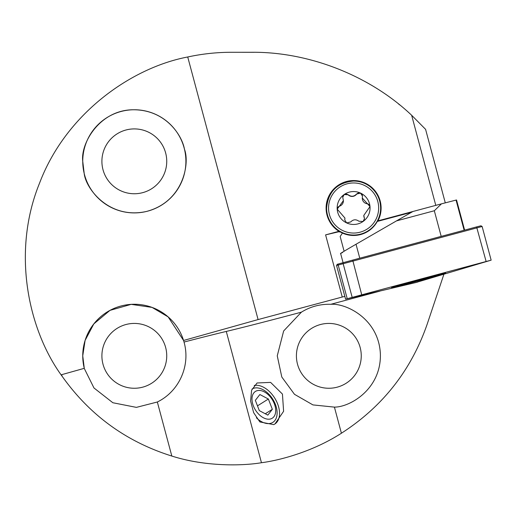 <?xml version="1.0" encoding="UTF-8"?>
<svg xmlns="http://www.w3.org/2000/svg" width="517" height="517" viewBox="0 0 517 517"><rect width="100%" height="100%" fill="white"/><g stroke="black" fill="none" stroke-linecap="round" stroke-linejoin="round"><path stroke-width="0.78" d="M344.839 296.415L342.254 297.029L325.6 234.88L338.919 231.726L339.404 232.043L339.598 231.571M325.6 234.88L338.919 231.312L338.919 231.726M254.254 52.295L231.577 52.275C229.348 52.282 229.348 52.282 231.577 52.275L251.223 52.275C308.817 51.642 369.862 75.611 411.642 115.259L435.786 205.365L377.953 220.856L377.953 221.27M301.398 312.165C310.4 306.6 320.197 303.977 330.783 304.3C346.332 303.104 378.858 319.021 380.376 354.022C381.333 389.036 350.015 407.209 334.415 407.118L312.934 404.908L294.483 394.316L281.804 377.022L277.254 355.838L283.652 330.964L301.398 312.165A98.243 1.654 -15 0 1 226.284 331.436A98.243 1.654 165 0 0 184.026 342.054L183.561 340.477L258.093 319.571L342.254 297.029M379.73 291.187L330.783 304.3M82.746 355.838A51.577 51.577 0 0 0 84.277 368.33L61.659 374.676L84.277 368.33L82.746 355.838A51.577 51.577 0 0 1 183.561 340.477L168.154 316.908L152.063 307.408L131.182 304.358L109.972 310.374L93.816 323.907L85.111 340.393L82.746 355.838M184.026 342.054C190.734 365.454 179.237 391.33 157.336 402L136.385 407.377L112.861 402.743L93.971 387.97L84.349 368.595M101.901 161.33A32.422 32.422 0 0 0 150.531 189.409A32.422 32.422 0 0 0 150.531 133.25A32.422 32.422 0 0 0 101.901 161.33M82.746 161.33A51.577 51.577 0 0 0 160.108 205.999A51.577 51.577 0 0 0 160.108 116.661A51.577 51.577 0 0 0 82.746 161.33M82.746 161.31L84.193 173.466C85.725 188.615 109.19 219.757 146.46 211.459C183.393 201.792 190.017 163.372 184.453 149.193C182.146 135.525 165.686 109.565 133.037 109.766C99.678 110.011 80.439 143.396 82.746 161.31M296.415 355.838A32.422 32.422 0 0 0 345.046 383.918A32.422 32.422 0 0 0 345.046 327.765A32.422 32.422 0 0 0 296.415 355.838M101.901 355.838A32.422 32.422 0 0 0 150.531 383.918A32.422 32.422 0 0 0 150.531 327.765A32.422 32.422 0 0 0 101.901 355.838M259.851 421.93L273.732 424.625L274.979 423.934L283.607 411.28L282.444 394.077L270.617 382.393L257.065 382.981L251.605 390.199L250.603 401.03L253.647 412.669L259.851 421.93M443.844 274.437L427.204 324.114C411.157 370.353 382.561 406.724 341.407 433.227C312.01 452.168 278.385 460.589 261.46 462.721C244.043 465.72 206.587 467.116 171.825 456.052C126.264 441.757 89.68 415.138 62.066 376.182L61.659 374.676M326.098 208.273A27.511 27.504 180 0 1 353.609 180.982A27.511 27.504 180 0 1 381.113 208.273M338.919 231.312A27.511 27.504 180 0 1 353.609 180.556A27.511 27.504 180 0 1 377.953 220.856M231.577 52.275C216.791 52.282 202.179 53.852 187.729 56.986L258.093 319.571M187.729 56.986C132.281 67.449 66.273 112.719 39.609 183.005C11.2 252.606 28.629 330.725 62.066 376.182M398.42 103.865L399.835 105.003M411.642 115.259L425.588 129.34L445.286 202.858M229.903 52.282L230.265 52.282M274.979 423.934L274.831 424.024A22.102 13.817 57.9 0 0 275.916 400.177A22.102 13.817 57.9 0 0 254.222 385.462M258.293 390.471A15.82 9.888 57.9 0 0 257.544 412.909A15.82 9.888 57.9 0 0 275.703 411.086A15.82 9.888 57.9 0 0 258.293 390.471M255.34 400.332L259.321 410.627L267.825 415.119L272.349 409.315L268.368 399.021L259.864 394.529L255.34 400.332M256.406 417.788A19.646 12.279 57.9 0 0 272.827 422.383A19.646 12.279 57.9 0 0 274.23 401.78A19.646 12.279 57.9 0 0 255.482 387.912A19.646 12.279 57.9 0 0 252.057 389.023M257.479 405.858L268.368 399.021M265.266 413.762L272.349 409.315M464.137 230.246L456.052 200.085L441.44 203.853L434.325 210.755L396.494 220.888L412.934 211.485L441.44 203.853M456.052 200.085L456.537 199.969L464.615 230.117L456.537 199.969M411.564 212.267L377.3 221.444M442.836 235.952L441.188 236.372L434.325 210.755M342.674 252.406C335.927 256.141 345.737 250.15 356.026 244.25L396.494 220.888M441.188 236.372L354.281 259.67M344.109 251.236L340.16 236.482L342.461 233.077M346.655 222.924L344.723 219.899L344.923 218.025L337.2 209.152L343.398 200.654L342.739 197.274L344.167 194.534L348.322 194.799C351.256 196.925 353.983 196.686 356.51 194.082L360.556 193.1L362.488 196.13L362.288 198.011L369.998 206.574L363.813 215.389L364.472 218.756L363.044 221.483L358.888 221.231C355.954 219.124 353.227 219.363 350.7 221.955L346.655 222.924A16.454 16.454 180 0 1 344.167 194.534A16.454 16.454 180 0 1 369.998 206.574A16.454 16.454 180 0 1 346.655 222.924M378.095 219.887A27.02 27.013 180 0 1 326.589 208.474L326.589 208.041A27.02 27.013 180 0 1 353.609 181.034A27.02 27.013 180 0 1 378.095 219.454A27.02 27.013 180 0 1 326.589 208.041C328.172 191.704 337.129 182.695 353.466 181.034C359.677 181.053 365.254 182.953 370.191 186.721C376.951 192.221 380.428 199.329 380.622 208.041L380.622 208.474A27.02 27.013 180 0 1 378.095 219.887M343.398 200.654L343.398 200.835A5.609 5.609 180 0 1 339.514 206.173A3.341 3.341 0 0 0 337.2 209.249M362.488 196.221A3.341 3.341 0 0 0 356.51 194.269A5.609 5.609 180 0 1 348.322 194.987A3.341 3.341 0 0 0 342.739 197.365M370.01 206.962A3.341 3.341 0 0 0 367.128 203.75A5.609 5.609 180 0 1 362.288 198.198L362.288 198.011M364.472 218.846A3.341 3.341 0 0 0 364.226 217.689A5.609 5.609 180 0 1 363.813 215.576L363.813 215.389M344.923 218.025L344.923 218.213A5.609 5.609 180 0 1 344.8 219.389A3.341 3.341 0 0 0 344.729 219.996M426.926 278.023L407.021 283.406L426.926 278.023M429.73 277.028A24.745 0.42 -15 0 1 442.455 274.016A24.745 0.42 -15 0 1 418.66 280.809A24.745 0.42 -15 0 1 394.665 286.819A24.745 0.42 -15 0 1 429.73 277.028M417.264 282.114L491.15 260.161L345.576 299.162L417.29 282.211M336.554 265.48L337.252 264.29L352.691 260.096L476.59 226.905L480.92 225.793L482.122 226.478L336.554 265.48L345.576 299.162M337.937 264.097L347.224 298.71M342.92 262.817L352.2 297.424M352.691 260.096L361.719 294.78M476.59 226.905L486.116 261.453M482.122 226.478L491.15 260.161M395.13 286.399A28.002 0.472 165 0 0 391.511 287.614A28.002 0.472 165 0 0 418.68 280.828A28.002 0.472 165 0 0 445.596 273.118A28.002 0.472 165 0 0 425.368 278.075A28.002 0.472 165 0 0 395.13 286.399M334.415 407.118L341.407 433.227M226.284 331.436L261.46 462.721M157.336 402L171.825 456.052M356.026 244.25L359.761 258.183M376.311 218.588A25.055 25.049 180 0 1 333.09 222.381A25.055 25.049 180 0 1 351.418 183.057A25.055 25.049 180 0 1 376.311 218.588M420.941 279.587L421.038 279.943M416.792 280.653L416.902 281.048M340.613 253.446L343.107 262.765M442.455 274.016L442.811 273.655M394.665 286.819L394.174 286.689M385.986 219.118L385.882 218.73"/></g></svg>
